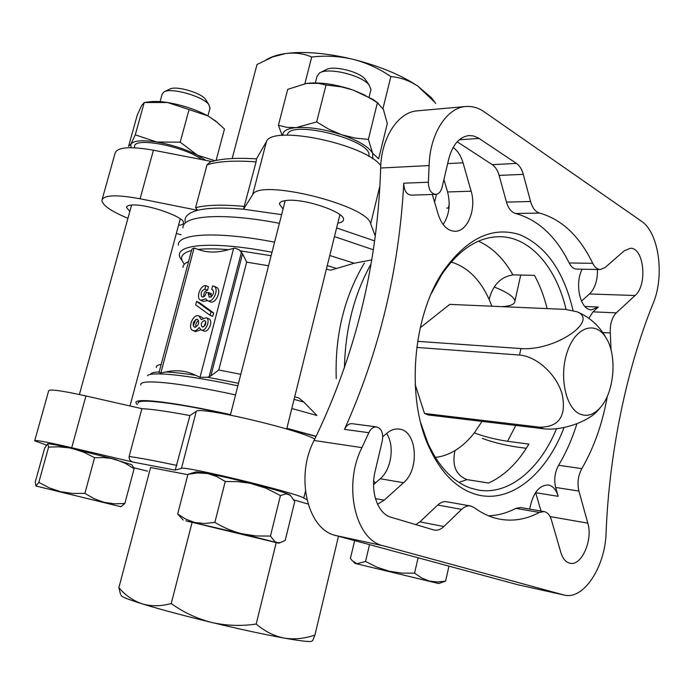 <?xml version="1.0" encoding="UTF-8"?>
<svg xmlns="http://www.w3.org/2000/svg" width="694" height="694" viewBox="0 0 694 694"><rect width="100%" height="100%" fill="white"/><g stroke="black" fill="none" stroke-linecap="round" stroke-linejoin="round"><path stroke-width="1.04" d="M372.747 158.848L372.643 153.235C368.705 146.798 358.373 140.63 341.648 134.74C324.419 129.171 309.281 126.794 296.234 127.609C287.021 128.529 282.527 131.114 282.753 135.373M278.407 125.284L287.706 89.37L306.444 83.427L318.425 83.367L326.041 84.998L341.509 86.897L352.864 89.968L363.751 94.627L374.075 100.587L377.51 102.859L383.4 109.479L387.304 123.532L378.655 158.822L372.643 153.235L368.358 139.407L354.946 138.045L341.648 134.74L328.826 129.231L316.655 121.927L296.234 127.609L286.9 127.349L278.407 125.284L282.163 135.425M205.806 160.349L197.391 155.152C185.229 149.054 171.652 144.673 156.671 142.018C142.183 139.841 133.586 140.552 130.897 144.144L131.027 147.675M214.906 160.704L197.391 155.152L180.206 142.166L156.671 142.018L135.278 134.818L130.897 144.144L128.564 146.339L137.256 115.091L141.645 105.479L144.239 102.53L135.278 134.818M290.387 495.29L286.041 493.816L280.437 495.577L265.811 488.108L250.074 483.25L237.773 481.636L225.246 481.489L216.649 476.483L207.445 473.499L197.773 472.909L187.961 474.323L195.535 472.05C196.072 471.634 200.046 472.12 207.445 473.499C220.241 475.963 235.795 479.519 254.108 484.169C271.987 488.793 283.542 492.176 288.791 494.319L290.248 495.186L294.733 501.519L285.208 540.409L280.038 542.708L276.915 542.63L241.694 533.729L255.999 535.95L270.443 536.072L280.437 495.577M132.034 464.954L134.089 468.71L125.267 463.288L115.62 459.463L69.183 447.847L58.964 446.832L48.615 447.083L47.66 443.822L44.694 448.046L35.221 482.096L35.941 486.017L38.821 482.373L48.615 447.083M131.773 464.711L111.24 458.448L103.77 457.58L94.575 457.693L83.887 452.245L72.54 448.524C57.767 445.158 49.474 443.596 47.66 443.822M201.659 159.551C184.925 146.399 133.569 136.536 134.567 146.529L134.228 147.761M368.835 156.393L368.965 155.525C372.27 139.85 288.504 118.9 287.377 135.148M294.69 396.855L298.871 397.992L303.807 402.06L294.065 399.397M291.801 408.506L316.932 415.489L303.807 402.06M451.187 262.02C467.478 267.017 480.135 279.5 489.157 299.47L491.873 306.21M482.018 421.397L474.349 432.874C468.511 440.369 462.048 446.277 454.96 450.579C448.628 454.388 442.087 456.661 435.338 457.407M371.715 259.903L354.2 263.234L329.771 255.505M326.406 269.046L330.5 270.252L354.2 263.234M268.561 265.776L246.665 262.124L242.553 253.726L239.092 249.71L235.032 248.122L228.517 249.658C217.231 252.92 207.124 252.842 198.198 249.432L194.068 248.018L191.865 249.259M191.839 249.25L159.039 372.513L160.861 372.921L165.684 371.993C176.397 369.624 186.4 370.726 195.673 375.298L200.002 377.284L207.671 377.267L210.863 375.862L218.766 369.997L240.801 374.326M203.776 296.711C203.507 293.215 204.756 291.055 207.541 290.239L208.452 286.761L205.823 285.642C200.193 285.052 195.578 298.351 200.74 300.294L205.771 298.828L207.48 300.623C213.023 303.625 219.686 288.548 213.856 286.197L212.598 285.893L211.679 289.389L212.789 289.866M210.889 297.041L211.254 293.657L208.616 292.547L206.248 292.443L205.936 293.623C205.034 296.138 203.758 297.223 202.119 296.876L202.214 296.919M216.25 287.221L216.485 287.325C222.314 289.676 215.669 304.727 210.126 301.725L207.697 300.71M207.541 300.649L203.385 301.396L200.956 300.381M208.582 318.693L208.755 318.763C213.717 320.611 208.408 333.328 203.68 330.925L201.173 329.936M200.844 329.797L195.613 331.585L193.132 330.613M193.236 325.833L195.76 319.544M201.442 316.985L202.934 318.112M213.639 312.933L199.221 302.532L196.576 301.439L195.673 304.866L210.074 315.336L212.728 316.412L213.639 312.933L210.985 311.849L196.576 301.439M102.192 199.308L115.048 153.322C116.965 147.128 129.752 146.096 153.426 150.208L211.739 161.502M256.476 158.874L266.444 141.637C271.883 124.608 364.818 143.884 380.754 165.588M308.058 504.026L293.952 499.94M187.866 474.687L150.598 467.513L118.865 587.714C125.51 595.426 133.309 600.804 142.27 603.867C151.353 606.461 161.008 606.356 171.236 603.546C183.494 612.368 196.94 618.658 211.566 622.414C226.305 625.745 241.182 626.283 256.19 624.045C264.726 631.366 274.061 636.051 284.193 638.09C294.395 639.668 304.64 638.645 314.929 635.027L312.716 640.562L311.45 641.369C308.674 641.924 299.591 640.84 284.193 638.09C264.188 634.455 239.977 629.232 211.566 622.414C183.216 615.543 160.114 609.358 142.27 603.867C128.112 599.442 121.06 596.588 121.094 595.313M34.752 440.595L48.658 390.826C49.378 388.918 61.809 390.627 85.935 395.962L141.888 408.671C151.925 409.139 167.939 411.438 189.922 415.567L175.2 470.133L181.446 468.363C183.693 465.474 296.885 492.931 303.79 498.032L306.913 499.749M46.42 445.062L34.7 440.777C35.16 439.805 47.496 442.113 71.725 447.717L133.465 462.178C130.437 461.458 128.989 459.567 129.119 456.505L141.888 408.671M147.518 471.157L133.829 467.747M207.012 164.851L210.169 161.962C220.987 158.605 236.454 157.581 256.563 158.883L256.086 161.876C234.164 160.305 217.812 161.303 207.012 164.851L195.561 207.723L197.695 210.308C188.352 212.754 184.188 216.589 185.194 221.802M256.086 161.876L243.507 209.206C223.234 207.419 207.957 207.784 197.695 210.308L140.084 198.779L153.426 150.208M600.241 269.532L576.766 269.107C573.721 268.96 571.188 266.921 569.158 262.974C555.868 236.212 538.006 219.712 515.564 213.483C511.4 212.269 508.364 208.469 506.455 202.101L530.554 201.503C532.437 207.974 535.447 211.835 539.585 213.075C561.871 219.408 579.577 236.151 592.711 263.312C594.715 267.311 597.222 269.385 600.241 269.532L604.995 267.606L624.296 250.777L630.273 248.296C644.032 247.298 647.754 285.139 635.097 295.505L616.263 312.873C611.917 317.47 609.931 324.167 610.304 332.964L611.05 350.062M607.302 396.283C602.566 423.349 594.073 447.457 581.841 468.597C578.076 475.711 577.104 483.206 578.909 491.066L587.818 523.163C593.11 539.949 581.52 566.399 569.947 563.233C565.792 562.253 562.765 558.67 560.856 552.485L551.418 519.936C549.926 515.087 547.479 512.293 544.096 511.573L539.385 512.441C526.607 519.259 513.534 521.524 500.183 519.251C491.135 517.611 482.451 513.707 474.123 507.548L470.575 505.978C467.539 505.492 464.564 506.62 461.657 509.361L443.874 526.529C440.751 529.479 437.515 530.667 434.166 530.077L391.043 517.247C377.84 513.855 369.98 491.751 375.124 471.287L382.333 440.707C383.47 433.143 381.57 428.554 376.634 426.931C373.433 426.715 370.83 428.649 368.835 432.718L361.947 447.621C342.715 485.358 355.311 540.079 383.279 545.779L564.153 595.07C583.671 600.206 605.307 566.755 606.079 532.758C609.263 451.915 626.803 368.306 653.141 303.408C664.835 275.986 658.944 232.516 641.403 221.186L484.195 111.812C478.339 107.77 472.215 106.009 465.821 106.512C446.771 107.57 429.812 134.011 429.109 165.554L428.372 182.218C428.554 189.601 431 193.661 435.711 194.381C438.764 194.06 440.872 191.726 442.052 187.389L448.758 158.935C452.627 144.647 459.376 136.857 468.997 135.556L473.403 135.92L478.392 138.002L516.475 163.428C519.606 165.623 521.888 169.275 523.302 174.376L530.554 201.503M544.096 511.573L520.63 507.531L515.894 508.372C507.002 512.979 497.893 515.46 488.55 515.816M576.948 423.696C572.177 438.903 566.052 452.774 558.575 465.301C554.801 472.302 553.829 479.684 555.66 487.448L578.909 491.066M547.115 308.604C544.105 296.373 539.889 285.295 534.467 275.362L512.918 274.876C500.704 276.889 492.783 285.087 489.157 299.47M448.992 208.027L446.71 208.079L449.001 208.018M447.222 208.061L446.71 208.079M454.96 450.579C451.889 465.622 455.923 475.303 467.071 479.615L488.533 483.041C504.304 475.884 517.759 462.898 528.88 444.091L507.574 441.306C494.596 439.241 483.527 436.431 474.349 432.874M526.304 448.298L517.125 447.075C503.688 444.967 492.089 442.069 482.313 438.391M581.442 301.092L589.484 293.987C594.975 288.504 597.638 280.341 597.482 269.48M443.128 224.535C449.2 215.261 450.684 204.4 447.578 191.969L443.917 179.46M373.554 484.646L380.217 478.765C391.529 469.318 394.851 445.427 386.558 433.507M541.025 511.044L535.586 492.497M465.821 106.512L417.424 110.832C398.235 111.925 381.258 137.542 380.65 168.026C377.718 264.267 355.528 355.085 314.078 440.49C294.915 476.83 307.676 529.756 335.775 535.516L517.663 584.704L564.153 595.07M373.311 249.771L334.465 236.593M279.422 223.286C222.349 212.355 182.349 215.435 182.938 227.875M316.126 436.292L286.9 428.276M230.495 414.63C172.424 401.739 133.465 397.428 136.015 402.962L137.291 404.654M374.587 240.887L336.607 227.936M281.634 214.646L243.507 209.206L252.607 194.814C258.411 178.132 367.386 204.877 370.674 223.772L375.237 235.969M316.022 436.509L286.848 428.493M230.443 414.856C174.758 402.52 136.883 398.209 138.08 403.24M189.922 415.567L196.281 411.351C198.71 406.033 297.119 428.979 314.79 439.05M376.634 426.931L352.274 423.696C349.065 423.479 346.462 425.37 344.476 429.369C379.366 351.58 399.128 269.524 403.761 183.19C403.951 190.451 406.415 194.441 411.143 195.153L435.711 194.381M582.145 269.211C574.268 284.193 580.427 310.296 591.488 309.819L598.349 307.026L593.006 311.849L588.85 318.312M506.455 202.101L499.116 175.391C497.676 170.377 495.386 166.786 492.228 164.634L457.19 141.784M415.801 524.638L419.887 521.871L437.714 505.041L461.657 509.361M470.575 505.978L446.667 501.745C443.613 501.259 440.629 502.361 437.714 505.041M535.647 492.697L558.202 496.331C556.18 489.686 552.866 485.895 548.243 484.976C538.952 485.175 532.775 493.208 529.696 509.092M558.202 496.331L555.66 487.448M432.293 194.494L438.304 214.654C441.87 225.298 447.404 230.842 454.908 231.276C467.565 231.822 476.665 208.946 471.139 191.197L463.037 162.804C460.955 155.777 457.65 150.667 453.104 147.492M377.545 504.26L384.172 500.192L403.552 482.703C420.009 469.205 416.894 430.297 399.059 429.066C394.869 428.562 390.8 429.959 386.844 433.256L382.784 436.726M564.057 427.504C546.039 475.494 508.329 505.865 473.317 493.555C455.082 487.162 440.282 471.608 428.918 446.901C405.955 397.541 412.54 316.36 443.162 271.354C466.819 238.233 492.367 226.01 519.789 234.676C546.057 245.997 563.788 271.25 573.01 310.418M556.536 428.701C540.045 469.005 509.023 495.351 478.548 490.111L470.506 488.064C452.965 481.827 438.747 466.845 427.851 443.128L420.738 422.906M431.217 293.709L441.497 274.902C458.647 249.779 477.845 237.044 499.099 236.706C529.921 236.446 556.215 267.225 566.061 309.429M596.779 411.742C586.204 422.42 561.194 430.965 543.697 428.779L540.062 427.226C559.078 426.949 566.478 416.105 562.244 394.695C557.351 375.697 537.65 356.508 519.502 355.042L520.934 348.562C555.426 351.251 599.616 320.272 576.827 311.719L565.541 309.403L449.738 304.38L420.2 327.794M543.697 428.779L428.25 414.951L424.511 413.468L415.203 384.615M127.93 218.306C111.101 211.28 102.434 205.285 101.914 200.297C103.597 194.936 116.323 194.433 140.084 198.779M129.804 211.523L126.534 207.393C126.69 205.936 128.737 205.129 132.667 204.982C148.013 204.036 185.333 217.326 183.502 222.913C183.372 224.24 181.715 225.029 178.523 225.29M181.091 234.772L176.337 233.418M494.293 287.004C507.557 292.391 514.428 297.093 514.913 301.127C514.818 304.267 510.541 306.106 502.074 306.653M490.207 295.705L489.591 297.735M283.065 209.033L279.456 204.097C279.621 201.798 282.762 200.523 288.86 200.28C307.485 199.213 345.083 212.633 343.521 219.573C343.443 221.369 341.535 222.548 337.805 223.13M338.481 536.245L314.929 635.027M276.186 542.743L256.19 624.045M192.073 522.478L171.236 603.546M120.565 594.42L118.865 587.714M434.609 102.131L417.814 86.117C409.287 80.539 400.291 77.355 390.843 76.574C379.314 68.628 366.753 62.885 353.168 59.337C339.487 56.153 325.668 55.39 311.71 57.047C303.772 53.542 295.106 52.371 285.694 53.533L272.785 56.908L257.006 64.507L232.178 158.536M311.71 57.047L304.866 83.679M390.843 76.574L382.967 108.602M266.383 59.589L268.63 58.496C272.942 56.205 278.632 54.548 285.694 53.533C304.284 51.113 326.77 53.048 353.168 59.337C379.505 66.06 401.054 74.987 417.814 86.117L431.694 97.949L435.685 103.484M312.213 640.883L311.45 641.369M205.823 285.642L204.912 289.12L207.541 290.239M208.616 292.547L208.304 293.727L209.206 297.206L211.08 296.919C213.795 294.126 214.22 291.671 212.338 289.545L211.679 289.389M204.912 289.12C201.572 290.482 200.471 292.937 201.607 296.485L202.119 296.876M199.195 327.499L201.008 329.876C205.736 332.279 211.054 319.535 206.101 317.687L201.269 319.596L198.987 315.996C193.357 313.089 186.998 328.383 192.941 330.544C195.057 331.246 197.139 330.231 199.195 327.499M204.392 320.489C201.251 322.059 200.523 324.211 202.214 326.943L202.665 327.048C205.806 325.495 206.543 323.343 204.86 320.602L204.392 320.489M203.915 326.674L205.814 321.929M196.983 319.24C193.158 321.175 192.273 323.803 194.329 327.134L194.875 327.264C198.701 325.356 199.594 322.727 197.547 319.379L196.983 319.24M195.96 327.048C195.387 324.298 196.255 322.129 198.571 320.524M210.074 315.336L210.985 311.849M520.934 348.562L417.615 341.344M519.502 355.042L416.738 347.425M540.062 427.226L424.511 413.468M579.889 414.032C565.419 407.907 558.8 375.35 567.527 351.112C575.968 326.622 595.686 320.55 605.966 337.735C617.443 355.137 614.424 392.301 600.293 407.63C593.795 414.83 586.994 416.964 579.889 414.032M352.24 560.735L350.435 558.401L354.643 540.617M352.205 560.7L356.968 563.719L365.556 561.472L369.503 544.634M365.556 561.472L376.946 567.189L389.056 571.205L401.713 573.114L414.587 573.175L418.092 557.776M414.587 573.175L421.761 578.024L429.43 581.078L437.472 582.006L445.6 581.13L448.957 566.131M445.6 581.13L438.677 583.541L355.016 563.398L438.677 583.541M38.821 482.373L49.361 487.891L60.682 491.725L72.636 493.46L84.894 493.365L94.575 457.693M84.894 493.365L94.202 498.734L104.109 502.343L114.441 503.818L124.842 503.48L134.089 468.71M124.842 503.48L120.886 506.724L35.941 486.017L120.886 506.724M270.443 536.072L274.85 541.624L278.598 543.15L280.038 542.717M183.173 520.006L177.681 513.976L185.836 519.19L194.858 522.53L204.643 523.502L214.854 522.4L225.246 481.489M214.854 522.4C223.312 527.501 232.264 531.283 241.694 533.729L185.871 520.856L278.598 543.15M177.681 513.976L187.961 474.323M436.457 194.303L434.591 202.206M449.209 204.4L448.359 208.027M144.239 102.53L167.514 102.512L189.063 109.548L180.206 142.166M189.063 109.548L207.931 115.915L215.808 121.155L224.474 128.997L216.112 160.444M377.397 102.799L368.358 139.407M326.041 84.998L316.655 121.927M206.17 100.326L205.528 99.311C201.104 92.658 175.582 85.362 169.804 89.127L164.383 91.712M209.918 108.455L208.937 104.733C203.437 96.44 171.132 87.21 163.949 91.92L162.144 94.141L160.071 101.636M217.439 122.474L207.931 115.915C195.925 109.513 182.444 105.054 167.514 102.512C160.227 101.393 154.215 101.159 149.479 101.801L144.126 102.539M366.311 80.894L365.191 79.237C359.275 71.473 332.86 65.106 325.937 69.764L320.368 72.558M370.691 90.584L370.986 89.413L369.034 84.894C361.652 75.186 328.175 67.11 319.561 72.965L316.985 76.383L315.319 82.907M378.239 103.259L373.19 99.52L352.864 89.968C335.766 84.295 320.689 82.066 307.616 83.28L305.898 83.514M233.644 248.279L200.002 377.284M194.068 248.018L160.861 372.921M175.2 470.133L133.465 462.178M191.501 250.551C181.559 253.137 179.104 257.569 184.127 263.824M228.517 249.658C216.103 248.643 206.005 248.565 198.198 249.432M271.128 255.722L240.506 250.898M336.781 268.483L327.256 265.62M272.005 252.286C206.951 239.621 168.347 245.129 182.14 260.606M188.525 261.707C184.838 263.156 182.982 265.082 182.956 267.468M161.199 364.376C157.703 364.957 156.063 365.998 156.271 367.508M159.186 371.941C154.745 372.114 151.96 372.721 150.832 373.762M195.673 375.298C183.285 373.407 173.292 372.305 165.684 371.993M238.51 383.288L207.671 377.267M237.86 385.821C187.554 374.951 151.179 371.281 147.414 375.714M244.462 206.43C222.531 204.435 206.231 204.86 195.561 207.723M176.918 465.422C154.927 460.764 138.991 457.797 129.119 456.505M515.564 213.483L539.585 213.075M569.158 262.974L592.711 263.312M515.894 508.372L539.385 512.441M602.765 332.539L610.304 332.964M558.575 465.301L581.841 468.597M517.663 584.704L563.355 594.871M335.775 535.516L383.279 545.779M344.424 367.82C345.334 328.8 354.2 294.195 371.021 264.006M274.598 242.163C217.422 231.05 177.525 233.418 178.306 245.182M246.665 262.124L218.766 369.997M235.544 394.903C177.577 382.221 138.505 378.69 140.847 384.944M380.65 168.026L429.109 165.554M344.476 429.369L368.835 432.718M314.078 440.49L361.947 447.621M403.761 183.19L428.372 182.218M515.763 425.431L507.574 441.306M478.478 241.174C492.332 247.489 503.809 258.723 512.918 274.876M467.071 479.615L458.908 482.382M593.006 311.849L616.263 312.873M589.484 293.987L635.097 295.505M584.912 306.47L598.349 307.026M550.073 516.57L587.818 523.163M499.116 175.391L523.302 174.376M492.228 164.634L516.475 163.428M459.281 139.772L479.077 138.444M419.887 521.871L443.874 526.529M375.428 498.587L384.172 500.192M380.217 478.765L403.552 482.703M447.656 163.602L463.037 162.804M447.578 191.969L471.139 191.197M85.935 395.962L71.725 447.717M196.281 411.351L181.446 468.363M305.429 491.309L303.79 498.032M252.607 194.814L266.444 141.637M370.674 223.772L379.861 186.105M242.553 253.726L210.863 375.862M241.486 252.043L209.102 376.764M208.304 293.727L210.941 294.837M201.607 296.485L202.848 297.006M131.591 205.034L79.394 394.513M180.258 218.836L129.978 405.964M285.225 200.575L230.382 415.064M339.904 214.672L286.709 429.022M375.445 482.981L373.676 481.063M364.35 263.087C344.181 296.911 334.812 335.428 336.234 378.646M427.851 443.128L428.918 446.901M441.497 274.902L443.162 271.354M514.913 301.127L520.726 275.05M431.694 97.949L434.618 102.122M213.856 286.197L216.485 287.325M206.101 317.687L208.755 318.763M198.987 315.996L201.642 317.071M605.966 337.735C599.304 325.755 589.596 317.071 576.853 311.667M600.293 407.63L596.771 411.733M279.456 204.097L279.699 203.151M126.534 207.393L126.681 206.847M368.965 155.525L368.766 156.35M354.955 563.337L353.55 562.001M205.528 99.311L208.937 104.733M210.1 107.778L207.914 115.907M214.836 120.314L215.808 121.155M365.191 79.237L369.034 84.894M370.986 89.413L369.087 97.073M373.19 99.52L377.51 102.859"/></g></svg>
